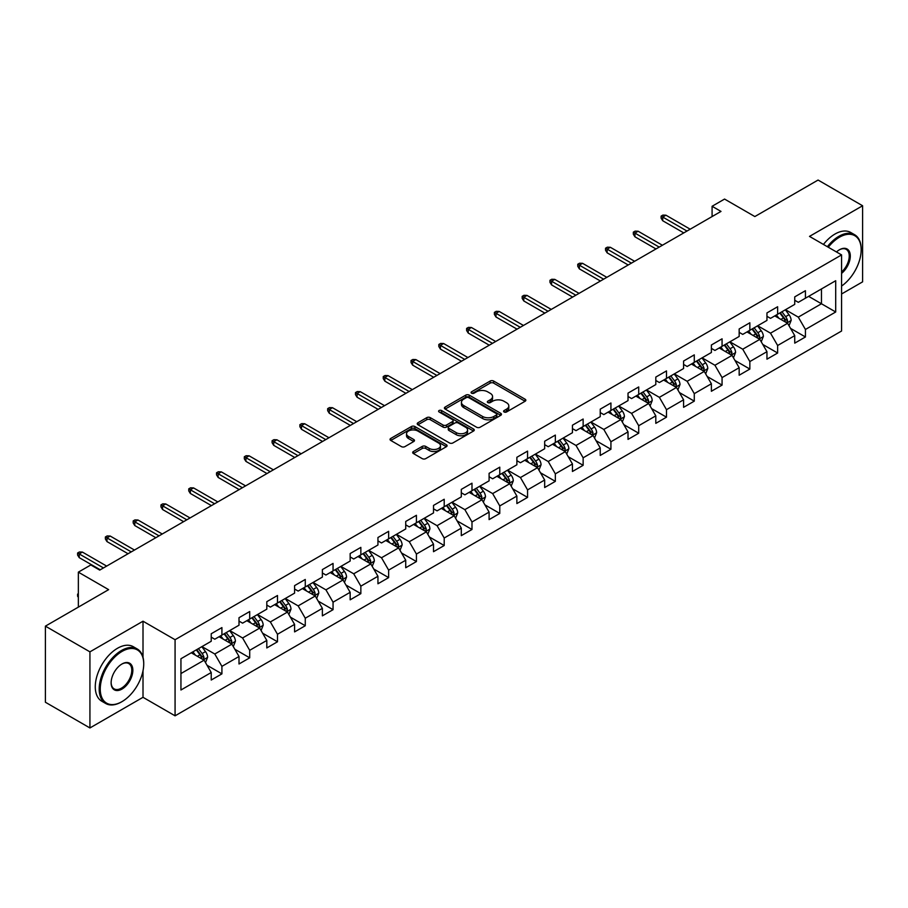 <?xml version="1.0" encoding="UTF-8"?>
<svg xmlns="http://www.w3.org/2000/svg" width="908" height="908" viewBox="0 0 908 908"><rect width="100%" height="100%" fill="white"/><g stroke="black" fill="none" stroke-linecap="round" stroke-linejoin="round"><path stroke-width="1.36" d="M504.099 411.971A1.725 0.999 0 0 0 506.55 411.971L525.119 401.245A2.474 1.43 0 0 0 525.846 400.235A2.474 1.43 0 0 0 525.119 399.225L493.657 381.054A2.474 1.43 0 0 0 490.161 381.054L471.581 391.779A1.725 0.999 0 0 0 471.07 392.483A1.725 0.999 0 0 0 471.581 393.198A1.725 0.999 0 0 0 474.033 393.198L476.439 391.802A7.911 4.563 0 0 1 487.619 391.802L490.241 393.323A7.911 4.563 0 0 1 492.567 396.546A7.911 4.563 0 0 1 490.241 399.781L487.846 401.166A1.725 0.999 0 0 0 487.335 401.881A1.725 0.999 0 0 0 487.846 402.584A1.725 0.999 0 0 0 490.286 402.584L492.692 401.2A7.911 4.563 0 0 1 503.883 401.2L506.505 402.709A7.911 4.563 0 0 1 508.821 405.944A7.911 4.563 0 0 1 506.505 409.168L504.099 410.552A1.725 0.999 0 0 0 503.599 411.267A1.725 0.999 0 0 0 504.099 411.971L504.099 410.552M413.401 451.514A2.474 1.43 0 0 0 412.686 452.524A2.474 1.43 0 0 0 413.401 453.535L422.231 458.631A2.474 1.43 0 0 0 425.727 458.631L446.361 446.713A2.474 1.43 0 0 0 447.088 445.703A2.474 1.43 0 0 0 446.361 444.704L414.888 426.533A2.474 1.43 0 0 0 411.392 426.533L390.769 438.439A2.474 1.43 0 0 0 390.043 439.449A2.474 1.43 0 0 0 390.769 440.459L401.427 446.623A2.474 1.43 0 0 0 404.923 446.623L413.753 441.515A2.474 1.43 0 0 0 414.479 440.505A2.474 1.43 0 0 0 413.753 439.506L408.464 436.453A6.617 3.814 0 0 1 406.534 433.752A6.617 3.814 0 0 1 410.609 430.222A6.617 3.814 0 0 1 417.816 431.05L438.541 443.013A6.617 3.814 0 0 1 440.471 445.703A6.617 3.814 0 0 1 436.396 449.233A6.617 3.814 0 0 1 429.189 448.404L425.727 446.418A2.474 1.43 0 0 0 422.231 446.418L413.401 451.514L413.401 453.535L422.231 448.473L422.231 446.418M841.58 293.988L862.6 281.855L862.6 205.753L818.074 180.045L754.843 216.558L724.561 199.068L712.088 206.275L720.997 211.416L99.721 570.099L90.823 564.958L78.349 572.154L78.349 607.123M143.01 657.335L143.01 621.208L89.926 651.853L45.4 626.145L108.631 589.644L78.349 572.154M143.01 621.208L175.074 639.72L841.58 254.91L841.58 331.011L175.074 715.822L175.074 639.72M862.6 205.753L809.516 236.398L841.58 254.91M476.609 427.237A2.474 1.43 0 0 0 480.105 427.237L500.739 415.331A2.474 1.43 0 0 0 501.454 414.32A2.474 1.43 0 0 0 500.739 413.31L469.266 395.139A2.474 1.43 0 0 0 465.77 395.139L445.136 407.045A2.474 1.43 0 0 0 444.409 408.055A2.474 1.43 0 0 0 445.136 409.065L476.609 427.237M439.801 412.346A1.725 0.999 0 0 1 441.549 412.584L473.511 431.039L452.922 442.934A2.474 1.43 0 0 1 449.426 442.934L417.952 424.762L426.783 419.7L426.783 417.646L417.952 422.742A2.474 1.43 0 0 0 417.226 423.752A2.474 1.43 0 0 0 417.952 424.762L417.952 422.742M426.783 419.7A2.474 1.43 0 0 1 430.279 419.7L430.279 417.646A2.474 1.43 0 0 0 426.783 417.646M430.279 417.646L443.036 425.012A2.474 1.43 0 0 0 446.532 425.012L452.388 421.63A2.474 1.43 0 0 0 453.115 420.631A2.474 1.43 0 0 0 452.388 419.621L439.109 411.948A1.725 0.999 0 0 1 438.598 411.233A1.725 0.999 0 0 1 439.665 410.314A1.725 0.999 0 0 1 441.549 410.529L473.545 429.007A2.474 1.43 0 0 1 474.271 430.017A2.474 1.43 0 0 1 473.545 431.028L473.545 429.007M89.926 651.853L89.926 727.955L45.4 702.247L45.4 626.145M207.047 665.269L221.915 673.861L221.915 666.359L239.008 656.484L239.008 663.986L249.7 657.823L249.7 650.31L266.804 640.435L266.804 647.949L277.485 641.774L277.485 634.272L294.589 624.398L294.589 631.9L305.27 625.737L305.27 618.223L322.374 608.36L322.374 615.862L333.054 609.688L333.054 602.186L350.159 592.311L350.159 599.825L360.851 593.65L360.851 586.148L377.944 576.274L377.944 583.776L388.635 577.613L388.635 570.099L405.728 560.225L405.728 567.738L416.42 561.564L416.42 554.062L433.513 544.187L433.513 551.689L444.205 545.526L444.205 538.013L461.298 528.15L461.298 535.652L471.99 529.477L471.99 521.975L489.094 512.101L489.094 519.614L499.775 513.44L499.775 505.926L516.879 496.063L516.879 503.565L527.559 497.391L527.559 489.889L544.664 480.014L544.664 487.528L555.344 481.354L555.344 473.851L572.449 463.977L572.449 471.479L583.14 465.316L583.14 457.802L600.233 447.928L600.233 455.441L610.925 449.267L610.925 441.765L628.018 431.89L628.018 439.393L638.71 433.229L638.71 425.716L655.803 415.853L655.803 423.355L666.495 417.181L666.495 409.678L683.588 399.804L683.588 407.317L694.28 401.143L694.28 393.641L711.384 383.766L711.384 391.269L722.064 385.106L722.064 377.592L739.169 367.717L739.169 375.231L749.849 369.057L749.849 361.554L766.954 351.68L766.954 359.182L777.634 353.019L777.634 345.505L794.738 335.642L794.738 343.145L805.43 336.97L805.43 329.468L835.7 311.989L835.7 280.72L821.456 288.948L821.456 303.76L835.7 311.989M221.915 673.861L211.224 680.035L211.224 672.522L180.942 690.001L180.942 658.743L211.224 641.264L211.224 633.75L221.915 627.587L221.915 635.089L239.008 625.215L239.008 617.712L249.7 611.538L249.7 619.052L266.804 609.177L266.804 601.675L277.485 595.5L277.485 603.003L294.589 593.14L294.589 585.626L305.27 579.463L305.27 586.965L322.374 577.091L322.374 569.588L333.054 563.414L333.054 570.928L350.159 561.053L350.159 553.539L360.851 547.376L360.851 554.879L377.944 545.004L377.944 537.502L388.635 531.328L388.635 538.841L405.728 528.967L405.728 521.464L416.42 515.29L416.42 522.792L433.513 512.929L433.513 505.416L444.205 499.252L444.205 506.755L461.298 496.88L461.298 489.378L471.99 483.204L471.99 490.717L489.094 480.843L489.094 473.329L499.775 467.166L499.775 474.668L516.879 464.794L516.879 457.291L527.559 451.117L527.559 458.631L544.664 448.756L544.664 441.243L555.344 435.08L555.344 442.582L572.449 432.707L572.449 425.205L583.14 419.031L583.14 426.544L600.233 416.67L600.233 409.168L610.925 402.993L610.925 410.495L628.018 400.632L628.018 393.119L638.71 386.956L638.71 394.458L655.803 384.583L655.803 377.081L666.495 370.907L666.495 378.42L683.588 368.546L683.588 361.032L694.28 354.869L694.28 362.371L711.384 352.497L711.384 344.995L722.064 338.82L722.064 346.334L739.169 336.459L739.169 328.957L749.849 322.783L749.849 330.285L766.954 320.422L766.954 312.908L777.634 306.745L777.634 314.247L794.738 304.373L794.738 296.871L805.43 290.696L805.43 298.21L835.7 280.72M219.066 636.735L231.892 644.147L214.787 654.01L201.962 646.61M211.224 637.144L214.787 639.209L221.915 635.089M214.787 654.01L221.915 666.359M231.892 644.147L239.008 656.484M246.851 620.697L259.677 628.098L242.572 637.972L229.747 630.572M239.008 621.106L242.572 623.16L249.7 619.052M242.572 637.972L249.7 650.31M259.677 628.098L266.804 640.435M274.636 604.649L287.461 612.06L270.357 621.935L257.531 614.523M266.804 605.069L270.357 607.123L277.485 603.003M270.357 621.935L277.485 634.272M287.461 612.06L294.589 624.398M302.421 588.611L315.246 596.011L298.153 605.886L285.328 598.486M294.589 589.02L298.153 591.074L305.27 586.965M298.153 605.886L305.27 618.223M315.246 596.011L322.374 608.36M330.206 572.573L343.031 579.974L325.938 589.848L313.112 582.437M322.374 572.982L325.938 575.036L333.054 570.928M325.938 589.848L333.054 602.186M343.031 579.974L350.159 592.311M357.99 556.525L370.816 563.936L353.723 573.799L340.897 566.399M350.159 556.933L353.723 558.999L360.851 554.879M353.723 573.799L360.851 586.148M370.816 563.936L377.944 576.274M385.786 540.487L398.601 547.887L381.508 557.762L368.682 550.361M377.944 540.896L381.508 542.95L388.635 538.841M381.508 557.762L388.635 570.099M398.601 547.887L405.728 560.225M413.571 524.438L426.397 531.85L409.292 541.713L396.467 534.313M405.728 524.858L409.292 526.912L416.42 522.792M409.292 541.713L416.42 554.062M426.397 531.85L433.513 544.187M441.356 508.401L454.182 515.801L437.077 525.675L424.252 518.275M433.513 508.809L437.077 510.864L444.205 506.755M437.077 525.675L444.205 538.013M454.182 515.801L461.298 528.15M469.141 492.363L481.966 499.763L464.862 509.638L452.036 502.226M461.298 492.772L464.862 494.826L471.99 490.717M464.862 509.638L471.99 521.975M481.966 499.763L489.094 512.101M496.926 476.314L509.751 483.714L492.647 493.589L479.821 486.189M489.094 476.723L492.647 478.788L499.775 474.668M492.647 493.589L499.775 505.926M509.751 483.714L516.879 496.063M524.711 460.277L537.536 467.677L520.443 477.551L507.617 470.14M516.879 460.685L520.443 462.739L527.559 458.631M520.443 477.551L527.559 489.889M537.536 467.677L544.664 480.014M552.495 444.228L565.321 451.639L548.228 461.502L535.402 454.102M544.664 444.648L548.228 446.702L555.344 442.582M548.228 461.502L555.344 473.851M565.321 451.639L572.449 463.977M580.28 428.19L593.106 435.59L576.013 445.465L563.187 438.065M572.449 428.599L576.013 430.653L583.14 426.544M576.013 445.465L583.14 457.802M593.106 435.59L600.233 447.928M608.076 412.141L620.89 419.553L603.797 429.427L590.972 422.016M600.233 412.561L603.797 414.615L610.925 410.495M603.797 429.427L610.925 441.765M620.89 419.553L628.018 431.89M635.861 396.104L648.687 403.504L631.582 413.378L618.757 405.978M628.018 396.512L631.582 398.567L638.71 394.458M631.582 413.378L638.71 425.716M648.687 403.504L655.803 415.853M663.646 380.066L676.471 387.466L659.367 397.341L646.541 389.929M655.803 380.475L659.367 382.529L666.495 378.42M659.367 397.341L666.495 409.678M676.471 387.466L683.588 399.804M691.431 364.017L704.256 371.429L687.152 381.292L674.326 373.892M683.588 364.426L687.152 366.491L694.28 362.371M687.152 381.292L694.28 393.641M704.256 371.429L711.384 383.766M719.215 347.98L732.041 355.38L714.937 365.254L702.111 357.854M711.384 348.388L714.937 350.443L722.064 346.334M714.937 365.254L722.064 377.592M732.041 355.38L739.169 367.717M747 331.931L759.826 339.342L742.733 349.217L729.907 341.805M739.169 332.351L742.733 334.405L749.849 330.285M742.733 349.217L749.849 361.554M759.826 339.342L766.954 351.68M774.785 315.893L787.611 323.293L770.517 333.168L757.692 325.768M766.954 316.302L770.517 318.356L777.634 314.247M770.517 333.168L777.634 345.505M787.611 323.293L794.738 335.642M808.631 296.36L821.456 303.76L798.302 317.13L785.477 309.719M794.738 300.264L798.302 302.319L805.43 298.21M798.302 317.13L805.43 329.468M89.926 727.955L143.01 697.31L175.074 715.822M712.088 206.275L712.088 216.558M180.942 673.554L204.107 660.184L191.282 652.784M204.107 660.184L211.224 672.522M790.55 328.39L805.43 336.97M762.765 344.427L777.634 353.019M734.981 360.476L749.849 369.057M707.196 376.514L722.064 385.106M679.411 392.551L694.28 401.143M651.626 408.6L666.495 417.181M623.83 424.638L638.71 433.229M596.045 440.686L610.925 449.267M568.26 456.724L583.14 465.316M540.476 472.773L555.344 481.354M512.691 488.81L527.559 497.391M484.906 504.848L499.775 513.44M457.121 520.897L471.99 529.477M429.336 536.934L444.205 545.526M401.54 552.983L416.42 561.564M373.756 569.021L388.635 577.613M345.971 585.058L360.851 593.65M318.186 601.107L333.054 609.688M290.401 617.145L305.27 625.737M262.616 633.194L277.485 641.774M234.832 649.231L249.7 657.823M143.01 697.31L143.01 670.774M504.791 412.209L506.505 411.222A7.911 4.563 0 0 0 508.821 407.998L508.821 405.944M492.567 396.546L492.567 398.612A7.911 4.563 0 0 1 490.241 401.835L488.538 402.823M525.096 401.268L493.657 383.119A2.474 1.43 0 0 0 490.161 383.119L472.274 393.436M500.705 415.342L469.266 397.193A2.474 1.43 0 0 0 465.77 397.193L445.17 409.088M496.37 415.024A1.725 0.999 0 0 0 496.869 414.32A1.725 0.999 0 0 0 496.37 413.605L468.744 397.659A1.725 0.999 0 0 0 466.292 397.659L463.761 399.123A7.911 4.563 0 0 0 461.446 402.358A7.911 4.563 0 0 0 463.761 405.581L482.636 416.488A7.911 4.563 0 0 0 493.827 416.488L496.37 415.024L496.37 417.078A1.725 0.999 0 0 0 496.869 416.375L496.869 414.32M461.446 402.358L461.446 404.412A7.911 4.563 0 0 0 463.761 407.647L463.761 405.581M496.37 417.078L493.827 418.543A7.911 4.563 0 0 1 482.636 418.543L463.761 407.647M430.279 419.7L443.036 427.078A2.474 1.43 0 0 0 446.532 427.078L452.388 423.696A2.474 1.43 0 0 0 453.115 422.685L453.115 420.631M456.281 432.662A6.617 3.814 0 0 0 463.489 433.491A6.617 3.814 0 0 0 467.575 429.961A6.617 3.814 0 0 0 465.634 427.259L458.336 423.049A2.474 1.43 0 0 0 454.84 423.049L448.983 426.431A2.474 1.43 0 0 0 448.257 427.441A2.474 1.43 0 0 0 448.983 428.451L456.281 432.662L456.281 434.716A6.617 3.814 0 0 0 463.489 435.545A6.617 3.814 0 0 0 467.575 432.015L467.575 429.961M448.257 427.441L448.257 429.495A2.474 1.43 0 0 0 448.983 430.506L448.983 428.451M456.281 434.716L448.983 430.506M440.471 445.703L440.471 447.769A6.617 3.814 0 0 1 436.396 451.299A6.617 3.814 0 0 1 429.189 450.47L425.727 448.473A2.474 1.43 0 0 0 422.231 448.473M406.534 433.752L406.534 435.806A6.617 3.814 0 0 0 408.464 438.507L408.464 436.453M413.719 441.538L408.464 438.507M446.361 444.704L446.361 446.713L414.888 428.587A2.474 1.43 0 0 0 411.392 428.587L390.803 440.482M789.018 325.734L791.14 320.399A6.674 3.859 -120 0 0 789.007 314.713L785.329 309.81M778.928 318.277L776.431 314.951M786.578 322.703L787.531 320.683A6.674 3.859 -120 0 0 785.624 316.665L781.947 311.762M780.278 312.727L784.353 318.163A3.405 1.964 60 0 1 784.977 319.196L787.531 320.683M779.813 312.988L783.49 317.902A6.674 3.859 60 0 1 785.397 321.92M686.981 231.052L662.715 217.046L662.715 220.746L661.115 218.181L661.115 216.127L662.715 217.046L665.927 215.196L690.182 229.202M662.715 220.746L683.769 232.902M661.115 216.127L662.897 215.094L665.927 215.196M841.58 286.054A30.736 17.74 120 0 0 861.17 249.768A30.736 17.74 120 0 0 839.446 237.226A30.736 17.74 120 0 0 828.278 247.237M827.358 246.704A31.485 18.183 -60 0 1 838.913 236.296A31.485 18.183 -60 0 1 854.655 234.741A31.485 18.183 -60 0 1 861.17 249.155A31.485 18.183 -60 0 1 861.17 249.462M836.472 251.959A15.368 8.876 -60 0 1 839.446 249.768L839.446 249.768A15.368 8.876 -60 0 1 850.251 254.83A15.368 8.876 -60 0 1 841.58 273.387M823.442 244.434A31.485 18.183 -60 0 1 834.997 234.037A31.485 18.183 -60 0 1 850.739 232.482L854.655 234.741M841.58 271.991A14.607 8.433 120 0 0 848.889 259.336A14.607 8.433 120 0 0 846.211 249.359A14.607 8.433 120 0 0 839.174 249.927M121.456 701.929L121.99 701.623A30.736 17.74 120 0 0 143.725 663.986A30.736 17.74 120 0 0 121.99 651.445A30.736 17.74 120 0 0 100.255 689.081A30.736 17.74 120 0 0 121.99 701.623L121.456 701.941A31.485 18.183 -60 0 1 121.456 701.941A31.485 18.183 -60 0 1 105.714 703.496A31.485 18.183 -60 0 1 100.89 678.265A31.485 18.183 -60 0 1 121.456 650.514A31.485 18.183 -60 0 1 137.199 648.959A31.485 18.183 -60 0 1 143.725 663.373A31.485 18.183 -60 0 1 143.714 663.68M121.99 689.081A15.368 8.876 -60 0 1 111.128 682.805A15.368 8.876 -60 0 1 121.99 663.986L121.99 663.986A15.368 8.876 -60 0 1 132.852 670.263A15.368 8.876 -60 0 1 121.99 689.081M111.128 682.498A14.607 8.433 120 0 0 114.147 688.877A14.607 8.433 120 0 0 121.456 688.15A14.607 8.433 120 0 0 131.002 675.28A14.607 8.433 120 0 0 128.766 663.578A14.607 8.433 120 0 0 121.717 664.145M105.714 703.496L101.798 701.237A31.485 18.183 -60 0 1 96.963 676.006A31.485 18.183 -60 0 1 117.541 648.255A31.485 18.183 -60 0 1 133.283 646.7L137.199 648.959M761.233 341.771L763.356 336.437A6.674 3.859 -120 0 0 761.222 330.75L757.544 325.847M751.143 334.326L748.635 330.989M758.793 338.741L759.746 336.72A6.674 3.859 -120 0 0 757.84 332.714L754.162 327.799M752.494 328.764L756.568 334.212A3.405 1.964 60 0 1 757.181 335.245L759.746 336.72M752.028 329.036L755.706 333.94A6.674 3.859 60 0 1 757.612 337.958M733.448 357.82L735.571 352.486A6.674 3.859 -120 0 0 733.437 346.799L729.76 341.885M723.347 350.363L720.85 347.026M731.008 354.79L731.962 352.769A6.674 3.859 -120 0 0 730.055 348.751L726.377 343.848M724.709 344.813L728.784 350.25A3.405 1.964 60 0 1 729.396 351.283L731.962 352.769M724.244 345.074L727.91 349.989A6.674 3.859 60 0 1 729.828 353.995M659.185 247.101L634.93 233.095L634.93 236.795L633.33 234.219L633.33 232.164L634.93 233.095L638.142 231.234L662.397 245.239M634.93 236.795L655.985 248.951M633.33 232.164L635.112 231.131L638.142 231.234M631.4 263.138L607.146 249.132L607.146 252.833L605.545 250.268L605.545 248.202L607.146 249.132L610.346 247.282L634.613 261.288M607.146 252.833L628.2 264.988M605.545 248.202L607.327 247.18L610.346 247.282M705.664 373.858L707.775 368.523A6.674 3.859 -120 0 0 705.652 362.837L701.975 357.934M695.562 366.412L693.065 363.075M703.223 370.827L704.177 368.807A6.674 3.859 -120 0 0 702.27 364.789L698.592 359.886M696.913 360.851L700.999 366.299A3.405 1.964 60 0 1 701.612 367.331L704.177 368.807M696.447 361.123L700.125 366.026A6.674 3.859 60 0 1 702.043 370.044M677.879 389.907L679.99 384.561A6.674 3.859 -120 0 0 677.867 378.886L674.19 373.971M667.777 382.45L665.28 379.113M675.438 386.865L676.392 384.856A6.674 3.859 -120 0 0 674.485 380.838L670.808 375.923M669.128 376.888L673.214 382.336A3.405 1.964 60 0 1 673.827 383.369L676.392 384.856M668.663 377.161L672.34 382.075A6.674 3.859 60 0 1 674.258 386.082M650.094 405.944L652.205 400.61A6.674 3.859 -120 0 0 650.083 394.923L646.405 390.02M639.992 398.487L637.495 395.162M647.654 402.914L648.607 400.893A6.674 3.859 -120 0 0 646.689 396.875L643.012 391.972M641.343 392.937L645.418 398.385A3.405 1.964 60 0 1 646.042 399.418L648.607 400.893M640.878 393.209L644.555 398.113A6.674 3.859 60 0 1 646.462 402.131M603.616 279.176L579.361 265.17L579.361 268.882L577.76 266.305L577.76 264.251L579.361 265.17L582.561 263.32L606.828 277.326M579.361 268.882L600.415 281.026M577.76 264.251L579.542 263.218L582.561 263.32M575.831 295.225L551.576 281.219L551.576 284.919L549.964 282.343L549.964 280.288L551.576 281.219L554.777 279.369L579.043 293.375M551.576 284.919L572.63 297.075M549.964 280.288L551.746 279.267L554.777 279.369M548.046 311.262L523.791 297.256L523.791 300.957L522.179 298.391L522.179 296.337L523.791 297.256L526.992 295.406L551.247 309.412M523.791 300.957L544.834 313.112M522.179 296.337L523.961 295.304L526.992 295.406M622.298 421.993L624.42 416.647A6.674 3.859 -120 0 0 622.286 410.961L618.62 406.058M612.208 414.536L609.711 411.199M619.858 418.951L620.822 416.931A6.674 3.859 -120 0 0 618.904 412.924L615.227 408.01M613.558 408.975L617.633 414.423A3.405 1.964 60 0 1 618.257 415.455L620.822 416.931M613.093 409.247L616.77 414.15A6.674 3.859 60 0 1 618.677 418.168M520.261 327.311L495.995 313.305L495.995 317.006L494.395 314.429L494.395 312.375L495.995 313.305L499.207 311.455L523.462 325.461M495.995 317.006L517.049 329.161M494.395 312.375L496.177 311.342L499.207 311.455M594.513 438.031L596.635 432.696A6.674 3.859 -120 0 0 594.502 427.01L590.824 422.095M584.423 430.574L581.926 427.248M592.073 435L593.026 432.98A6.674 3.859 -120 0 0 591.119 428.962L587.442 424.059M585.774 425.023L589.848 430.46A3.405 1.964 60 0 1 590.472 431.493L593.026 432.98M585.308 425.284L588.986 430.199A6.674 3.859 60 0 1 590.892 434.206M492.476 343.349L468.21 329.343L468.21 333.043L466.61 330.478L466.61 328.412L468.21 329.343L471.422 327.493L495.677 341.499M468.21 333.043L489.264 345.199M466.61 328.412L468.392 327.391L471.422 327.493M566.728 454.068L568.851 448.734A6.674 3.859 -120 0 0 566.717 443.047L563.039 438.144M556.638 446.623L554.141 443.286M564.288 451.038L565.241 449.017A6.674 3.859 -120 0 0 563.335 444.999L559.657 440.096M557.989 441.061L562.063 446.509A3.405 1.964 60 0 1 562.688 447.542L565.241 449.017M557.523 441.333L561.201 446.237A6.674 3.859 60 0 1 563.108 450.255M464.692 359.386L440.425 345.381L440.425 349.092L438.825 346.516L438.825 344.461L440.425 345.381L443.637 343.53L467.892 357.536M440.425 349.092L461.48 361.248M438.825 344.461L440.607 343.428L443.637 343.53M538.943 470.117L541.066 464.771A6.674 3.859 -120 0 0 538.932 459.096L535.255 454.182M528.853 462.66L526.345 459.323M536.503 467.075L537.457 465.066A6.674 3.859 -120 0 0 535.55 461.048L531.872 456.134M530.204 457.11L534.279 462.547A3.405 1.964 60 0 1 534.891 463.579L537.457 465.066M529.739 457.371L533.416 462.286A6.674 3.859 60 0 1 535.323 466.292M436.896 375.435L412.641 361.429L412.641 365.13L411.04 362.564L411.04 360.499L412.641 361.429L415.853 359.579L440.108 373.585M412.641 365.13L433.695 377.285M411.04 360.499L412.822 359.477L415.853 359.579M511.159 486.155L513.281 480.82A6.674 3.859 -120 0 0 511.147 475.134L507.47 470.231M501.057 478.698L498.56 475.372M508.718 483.124L509.672 481.104A6.674 3.859 -120 0 0 507.765 477.086L504.088 472.183M502.419 473.147L506.494 478.595A3.405 1.964 60 0 1 507.107 479.628L509.672 481.104M501.954 473.42L505.62 478.323A6.674 3.859 60 0 1 507.538 482.341M409.111 391.473L384.856 377.467L384.856 381.167L383.255 378.602L383.255 376.548L384.856 377.467L388.056 375.617L412.323 389.623M384.856 381.167L405.91 393.323M383.255 376.548L385.037 375.515L388.056 375.617M483.374 502.203L485.485 496.858A6.674 3.859 -120 0 0 483.362 491.183L479.685 486.268M473.272 494.746L470.775 491.41M480.934 499.162L481.887 497.141A6.674 3.859 -120 0 0 479.98 493.135L476.303 488.22M474.623 489.185L478.709 494.633A3.405 1.964 60 0 1 479.322 495.666L481.887 497.141M474.158 489.457L477.835 494.361A6.674 3.859 60 0 1 479.753 498.379M381.326 407.522L357.071 393.516L357.071 397.216L355.471 394.639L355.471 392.585L357.071 393.516L360.272 391.666L384.538 405.672M357.071 397.216L378.125 409.372M355.471 392.585L357.253 391.564L360.272 391.666M455.589 518.241L457.7 512.906A6.674 3.859 -120 0 0 455.578 507.22L451.9 502.317M445.488 510.784L442.99 507.459M453.149 515.211L454.102 513.19A6.674 3.859 -120 0 0 452.195 509.172L448.518 504.269M446.838 505.234L450.924 510.671A3.405 1.964 60 0 1 451.537 511.703L454.102 513.19M446.373 505.495L450.05 510.409A6.674 3.859 60 0 1 451.968 514.427M353.541 423.559L329.286 409.553L329.286 413.254L327.674 410.688L327.674 408.634L329.286 409.553L332.487 407.703L356.753 421.709M329.286 413.254L350.34 425.409M327.674 408.634L329.456 407.601L332.487 407.703M427.804 534.279L429.915 528.944A6.674 3.859 -120 0 0 427.793 523.258L424.115 518.355M417.703 526.833L415.206 523.496M425.364 531.248L426.317 529.228A6.674 3.859 -120 0 0 424.399 525.21L420.722 520.307M419.053 521.271L423.128 526.719A3.405 1.964 60 0 1 423.752 527.752L426.317 529.228M418.588 521.544L422.265 526.447A6.674 3.859 60 0 1 424.172 530.465M325.756 439.608L301.501 425.602L301.501 429.302L299.89 426.726L299.89 424.672L301.501 425.602L304.702 423.741L328.957 437.747M301.501 429.302L322.544 441.458M299.89 424.672L301.672 423.639L304.702 423.741M400.008 550.327L402.131 544.993A6.674 3.859 -120 0 0 399.997 539.307L396.331 534.392M389.918 542.87L387.421 539.534M397.568 547.297L398.533 545.277A6.674 3.859 -120 0 0 396.614 541.259L392.937 536.356M391.269 537.32L395.343 542.757A3.405 1.964 60 0 1 395.967 543.79L398.533 545.277M390.803 537.581L394.481 542.496A6.674 3.859 60 0 1 396.387 546.503M297.972 455.646L273.705 441.64L273.705 445.34L272.105 442.775L272.105 440.709L273.705 441.64L276.917 439.79L301.172 453.796M273.705 445.34L294.76 457.496M272.105 440.709L273.887 439.688L276.917 439.79M372.223 566.365L374.346 561.03A6.674 3.859 -120 0 0 372.212 555.344L368.534 550.441M362.133 558.919L359.636 555.582M369.783 563.335L370.736 561.314A6.674 3.859 -120 0 0 368.83 557.296L365.152 552.393M363.484 553.358L367.558 558.806A3.405 1.964 60 0 1 368.183 559.839L370.736 561.314M363.018 553.63L366.696 558.534A6.674 3.859 60 0 1 368.603 562.551M270.187 471.683L245.92 457.677L245.92 461.389L244.32 458.812L244.32 456.758L245.92 457.677L249.132 455.827L273.387 469.833M245.92 461.389L266.975 473.533M244.32 456.758L246.102 455.725L249.132 455.827M344.438 582.414L346.561 577.068A6.674 3.859 -120 0 0 344.427 571.393L340.75 566.479M334.348 574.957L331.851 571.62M341.998 579.372L342.952 577.352A6.674 3.859 -120 0 0 341.045 573.345L337.367 568.431M335.699 569.395L339.774 574.843A3.405 1.964 60 0 1 340.398 575.876L342.952 577.352M335.234 569.668L338.911 574.571A6.674 3.859 60 0 1 340.818 578.589M242.402 487.732L218.136 473.726L218.136 477.426L216.535 474.85L216.535 472.796L218.136 473.726L221.348 471.876L245.603 485.882M218.136 477.426L239.19 489.582M216.535 472.796L218.317 471.774L221.348 471.876M316.654 598.451L318.776 593.117A6.674 3.859 -120 0 0 316.642 587.431L312.965 582.527M306.564 590.995L304.055 587.669M314.213 595.421L315.167 593.401A6.674 3.859 -120 0 0 313.26 589.383L309.583 584.48M307.914 585.444L311.989 590.881A3.405 1.964 60 0 1 312.602 591.925L315.167 593.401M307.449 585.705L311.126 590.62A6.674 3.859 60 0 1 313.033 594.638M214.606 503.77L190.351 489.764L190.351 493.464L188.751 490.899L188.751 488.844L190.351 489.764L193.563 487.914L217.818 501.92M190.351 493.464L211.405 505.62M188.751 488.844L190.532 487.812L193.563 487.914M288.869 614.489L290.991 609.155A6.674 3.859 -120 0 0 288.858 603.468L285.18 598.565M278.767 607.043L276.27 603.707M286.429 611.459L287.382 609.438A6.674 3.859 -120 0 0 285.475 605.432L281.798 600.517M280.129 601.482L284.204 606.93A3.405 1.964 60 0 1 284.817 607.963L287.382 609.438M279.664 601.754L283.33 606.658A6.674 3.859 60 0 1 285.248 610.675M186.821 519.819L162.566 505.813L162.566 509.513L160.966 506.936L160.966 504.882L162.566 505.813L165.767 503.951L190.033 517.957M162.566 509.513L183.62 521.669M160.966 504.882L162.748 503.849L165.767 503.951M261.084 630.538L263.195 625.203A6.674 3.859 -120 0 0 261.073 619.517L257.395 614.602M250.983 623.081L248.486 619.744M258.644 627.507L259.597 625.487A6.674 3.859 -120 0 0 257.69 621.469L254.013 616.566M252.333 617.531L256.419 622.967A3.405 1.964 60 0 1 257.032 624L259.597 625.487M251.868 617.792L255.545 622.706A6.674 3.859 60 0 1 257.463 626.713M159.036 535.856L134.781 521.85L134.781 525.55L133.181 522.985L133.181 520.92L134.781 521.85L137.982 520L162.248 534.006M134.781 525.55L155.836 537.706M133.181 520.92L134.952 519.898L137.982 520M233.299 646.575L235.41 641.241A6.674 3.859 -120 0 0 233.288 635.555L229.611 630.651M223.198 639.13L220.701 635.793M230.859 643.545L231.812 641.525A6.674 3.859 -120 0 0 229.894 637.507L226.228 632.604M224.548 633.568L228.634 639.016A3.405 1.964 60 0 1 229.247 640.049L231.812 641.525M224.083 633.841L227.76 638.744A6.674 3.859 60 0 1 229.679 642.762M131.251 551.894L106.996 537.888L106.996 541.599L105.385 539.023L105.385 536.969L106.996 537.888L110.197 536.038L134.463 550.044M106.996 541.599L128.051 553.744M105.385 536.969L107.167 535.936L110.197 536.038M205.514 662.624L207.626 657.279A6.674 3.859 -120 0 0 205.503 651.604L201.826 646.689M195.413 655.167L192.916 651.83M203.074 659.583L204.028 657.574A6.674 3.859 -120 0 0 202.109 653.556L198.432 648.641M196.764 649.606L200.838 655.054A3.405 1.964 60 0 1 201.463 656.087L204.028 657.574M196.298 649.878L199.976 654.793A6.674 3.859 60 0 1 201.882 658.799M78.349 597.396L77.6 596.204L77.6 594.138L78.349 593.707M78.349 594.581L77.6 594.138M103.467 567.943L79.212 553.937L79.212 557.637L77.6 555.06L77.6 553.006L79.212 553.937L82.412 552.087L106.667 566.093M79.212 557.637L100.255 569.793M77.6 553.006L79.382 551.985L82.412 552.087M506.505 411.222L506.505 409.168M487.846 402.584L487.846 401.166M490.241 401.835L490.241 399.781M471.581 393.198L471.581 391.779M490.161 383.119L490.161 381.054M493.657 383.119L493.657 381.054M525.119 401.245L525.119 399.225M445.136 409.065L445.136 407.045M465.77 397.193L465.77 395.139M469.266 397.193L469.266 395.139M500.739 415.331L500.739 413.31M482.636 418.543L482.636 416.488M493.827 418.543L493.827 416.488M443.036 427.078L443.036 425.012M446.532 427.078L446.532 425.012M452.388 423.696L452.388 421.63M441.549 412.584L441.549 410.529M425.727 448.473L425.727 446.418M429.189 450.47L429.189 448.404M413.753 441.515L413.753 439.506M390.769 440.459L390.769 438.439M411.392 428.587L411.392 426.533M414.888 428.587L414.888 426.533M786.952 322.919L791.095 320.524M785.624 316.665L789.007 314.713M780.88 319.412L783.49 317.902M759.167 338.956L763.31 336.573M757.84 332.714L761.222 330.75M753.095 335.449L755.706 333.94M731.383 355.005L735.525 352.61M730.055 348.751L733.437 346.799M725.299 351.487L727.91 349.989M703.598 371.043L707.741 368.648M702.27 364.789L705.652 362.837M697.514 367.536L700.125 366.026M675.813 387.08L679.944 384.697M674.485 380.838L677.867 378.886M669.729 383.573L672.34 382.075M648.028 403.129L652.16 400.734M646.689 396.875L650.083 394.923M641.945 399.622L644.555 398.113M620.232 419.167L624.375 416.783M618.904 412.924L622.286 410.961M614.16 415.66L616.77 414.15M592.447 435.216L596.59 432.821M591.119 428.962L594.502 427.01M586.375 431.709L588.986 430.199M564.663 451.253L568.805 448.858M563.335 444.999L566.717 443.047M558.59 447.746L561.201 446.237M536.878 467.302L541.02 464.907M535.55 461.048L538.932 459.096M530.805 463.784L533.416 462.286M509.093 483.34L513.236 480.945M507.765 477.086L511.147 475.134M503.009 479.833L505.62 478.323M481.308 499.377L485.451 496.994M479.98 493.135L483.362 491.183M475.224 495.87L477.835 494.361M453.523 515.426L457.655 513.031M452.195 509.172L455.578 507.22M447.44 511.919L450.05 510.409M425.739 531.464L429.87 529.08M424.399 525.21L427.793 523.258M419.655 527.957L422.265 526.447M397.942 547.513L402.085 545.118M396.614 541.259L399.997 539.307M391.87 543.994L394.481 542.496M370.158 563.55L374.3 561.155M368.83 557.296L372.212 555.344M364.085 560.043L366.696 558.534M342.373 579.588L346.516 577.204M341.045 573.345L344.427 571.393M336.3 576.081L338.911 574.571M314.588 595.637L318.731 593.242M313.26 589.383L316.642 587.431M308.516 592.13L311.126 590.62M286.803 611.674L290.946 609.291M285.475 605.432L288.858 603.468M280.72 608.167L283.33 606.658M259.018 627.723L263.161 625.328M257.69 621.469L261.073 619.517M252.935 624.205L255.545 622.706M231.234 643.761L235.365 641.366M229.894 637.507L233.288 635.555M225.15 640.254L227.76 638.744M203.449 659.798L207.58 657.415M202.109 653.556L205.503 651.604M197.365 656.291L199.976 654.793M861.17 249.768L861.17 249.155M143.725 663.986L143.725 663.373"/></g></svg>
